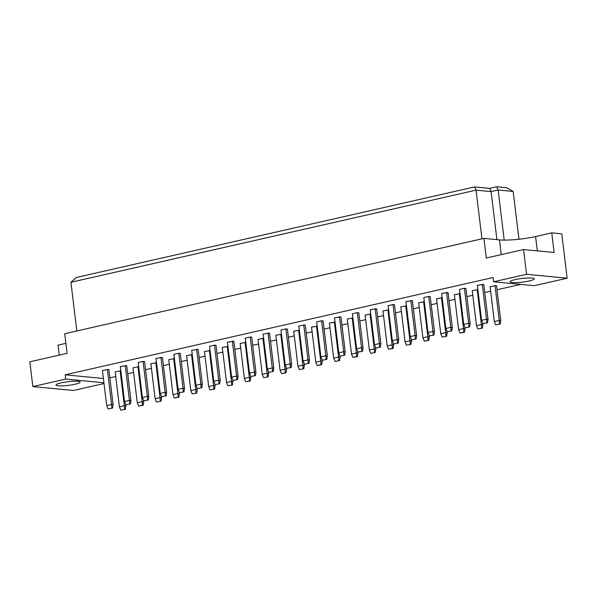 <?xml version="1.0" encoding="UTF-8"?>
<svg xmlns="http://www.w3.org/2000/svg" width="597" height="597" viewBox="0 0 597 597"><rect width="100%" height="100%" fill="white"/><g stroke="black" fill="none" stroke-linecap="round" stroke-linejoin="round"><path stroke-width="0.9" d="M61.088 382.864A12.171 1.836 -6.9 0 1 73.543 381.244A12.171 1.836 -6.9 0 1 80.192 382.08A12.171 1.836 -6.9 0 1 75.125 384.222A12.171 1.836 -6.9 0 1 62.67 385.834A12.171 1.836 -6.9 0 1 56.021 385.005A12.171 1.836 -6.9 0 1 61.088 382.864M515.144 279.612A12.171 1.836 -6.9 0 1 527.599 277.993A12.171 1.836 -6.9 0 1 534.248 278.829A12.171 1.836 -6.9 0 1 529.181 280.963A12.171 1.836 -6.9 0 1 516.726 282.582A12.171 1.836 -6.9 0 1 510.077 281.754A12.171 1.836 -6.9 0 1 515.144 279.612M493.644 281.777L526.539 274.292L567.15 278.209L534.255 285.687L493.644 281.777L493.129 277.508L65.222 374.812L65.737 379.08L103.915 382.759M104.012 383.528L73.453 390.475L32.842 386.565L65.737 379.08M32.842 386.565L29.85 361.812L67.103 353.342L64.73 333.716L483.921 238.39L499.458 239.89A26.089 3.933 -6.9 0 0 535.584 236.546L551.755 232.867L561.777 233.837L567.15 278.209M483.921 238.39L486.294 258.016L523.547 249.546L554.128 252.494L551.755 232.867M65.894 343.357L58.058 345.133L59.267 355.125M523.547 249.546L526.539 274.292M109.863 377.811L115.743 376.476M127.713 373.752L133.594 372.416M145.564 369.692L151.444 368.356M163.421 365.633L169.302 364.297M181.272 361.573L187.152 360.237M199.122 357.513L205.002 356.178M216.98 353.454L222.86 352.118M234.83 349.394L240.71 348.058M252.68 345.335L258.561 343.999M270.538 341.275L276.418 339.939M288.388 337.215L294.269 335.88M306.239 333.156L312.127 331.82M324.096 329.096L329.977 327.76M341.947 325.037L347.827 323.701M359.797 320.977L365.685 319.641M377.655 316.917L383.535 315.574M395.505 312.858L401.385 311.515M413.355 308.798L419.243 307.455M431.213 304.739L437.094 303.395M449.063 300.679L454.944 299.336M466.914 296.619L472.802 295.276M484.771 292.56L490.652 291.217M497.017 289.769L520.718 284.381M496.607 186.779L498.129 190.003L491.1 191.6L476.063 190.152L70.931 282.277L76.431 277.456L474.533 186.928L489.577 188.376L496.607 186.779L506.637 187.742L513.174 191.45L498.129 190.003L504.196 240.098M489.577 188.376L491.1 191.6L496.913 239.643M513.174 191.45L518.957 239.24M70.931 282.277L76.819 330.969M474.533 186.928L476.063 190.152L481.951 238.837M65.222 374.812L103.4 378.491M465.115 327.731L463.735 324.41L459.503 289.426L464.421 288.306L465.929 288.448L470.16 323.432L469.608 326.94L465.115 327.731L469.608 326.94M482.279 284.247L486.51 319.231L481.592 320.35L477.354 285.366L483.779 284.388L488.018 319.373L486.51 319.231L486.764 322.813L482.966 323.671L486.764 322.813M446.571 292.366L450.802 327.35L445.884 328.469L441.653 293.485L448.078 292.508L452.31 327.499L450.802 327.35L451.056 330.932L447.257 331.79L451.056 330.932M429.407 335.85L428.034 332.529L423.795 297.545L428.721 296.425L430.221 296.567L434.459 331.559L433.907 335.059L429.407 335.85L433.907 335.059M410.863 300.485L415.102 335.469L410.176 336.589L405.945 301.604L412.37 300.627L416.602 335.618L415.102 335.469L415.348 339.051L411.557 339.917L415.348 339.051M393.699 343.976L392.326 340.648L388.095 305.664L393.013 304.545L394.52 304.686L398.751 339.678L398.199 343.178L393.699 343.976L398.199 343.178M375.162 308.604L379.393 343.588L374.476 344.708L370.237 309.724L376.662 308.746L380.901 343.738L379.393 343.588L379.647 347.17L375.849 348.036L379.647 347.17M357.999 352.096L356.618 348.767L352.387 313.783L357.305 312.664L358.812 312.806L363.043 347.797L362.491 351.297L357.999 352.096L362.491 351.297M339.454 316.723L343.685 351.708L338.768 352.827L334.536 317.843L340.954 316.865L345.193 351.857L343.685 351.708L343.939 355.29L340.141 356.155L343.939 355.29M322.29 360.215L320.917 356.887L316.679 321.902L321.604 320.783L323.104 320.925L327.335 355.916L326.79 359.416L322.29 360.215L326.79 359.416M303.746 324.843L307.985 359.827L303.06 360.946L298.828 325.962L305.254 324.984L309.485 359.976L307.985 359.827L308.231 363.409L304.44 364.274L308.231 363.409M286.582 368.334L285.209 365.006L280.978 330.022L285.896 328.902L287.396 329.044L291.635 364.036L291.082 367.536L286.582 368.334L291.082 367.536M268.046 332.962L272.277 367.946L267.359 369.065L263.12 334.081L269.546 333.104L273.777 368.095L272.277 367.946L272.53 371.528L268.732 372.394L272.53 371.528M250.882 376.453L249.501 373.125L245.27 338.141L250.188 337.021L251.695 337.163L255.926 372.155L255.374 375.655L250.882 376.453L255.374 375.655M232.337 341.081L236.569 376.065L231.651 377.185L227.42 342.2L233.837 341.223L238.076 376.214L236.569 376.065L236.822 379.647L233.024 380.513L236.822 379.647M215.174 384.572L213.801 381.244L209.562 346.26L214.487 345.141L215.987 345.282L220.218 380.274L219.674 383.774L215.174 384.572L219.674 383.774M196.629 349.2L200.868 384.184L195.943 385.304L191.712 350.32L198.137 349.349L202.368 384.334L200.868 384.184L201.114 387.766L197.323 388.632L201.114 387.766M179.466 392.692L178.093 389.363L173.861 354.379L178.779 353.26L180.279 353.409L184.518 388.393L183.966 391.893L179.466 392.692L183.966 391.893M160.929 357.319L165.16 392.304L160.242 393.423L156.004 358.439L162.429 357.469L166.66 392.453L165.16 392.304L165.414 395.886L161.615 396.751L165.414 395.886M143.765 400.811L142.385 397.483L138.153 362.498L143.071 361.379L144.578 361.528L148.81 396.512L148.257 400.012L143.765 400.811L148.257 400.012M125.221 365.439L129.452 400.43L124.534 401.542L120.303 366.558L126.721 365.588L130.959 400.572L129.452 400.43L129.706 404.005L125.907 404.87L129.706 404.005M108.057 408.93L106.684 405.602L102.445 370.618L107.37 369.498L108.87 369.647L113.102 404.632L112.557 408.132L108.057 408.93L112.557 408.132M495.01 285.47L499.249 320.455L494.323 321.574L490.092 286.59L496.517 285.62L500.749 320.604L499.249 320.455L499.495 324.037L495.704 324.902L499.495 324.037M477.846 328.962L482.346 328.163L477.846 328.962L476.473 325.634L472.242 290.649L477.869 289.597M459.302 293.59L463.541 328.581L458.623 329.693L454.384 294.709L460.018 293.657M442.146 337.081L446.638 336.283L442.146 337.081L440.765 333.753L436.534 298.769L442.161 297.716M423.601 301.709L427.833 336.701L422.915 337.82L418.676 302.828L424.31 301.776M406.438 345.2L410.937 344.402L406.438 345.2L405.064 341.88L400.826 306.888L406.46 305.836M387.893 309.828L392.125 344.82L387.207 345.939L382.976 310.947L388.602 309.895M370.73 353.32L375.229 352.521L370.73 353.32L369.356 349.999L365.118 315.007L370.752 313.955M352.185 317.947L356.424 352.939L351.499 354.058L347.267 319.067L352.902 318.022M335.029 361.439L339.521 360.64L335.029 361.439L333.648 358.118L329.417 323.126L335.044 322.082M316.485 326.066L320.716 361.058L315.798 362.178L311.559 327.186L317.194 326.141M299.321 369.558L303.821 368.767L299.321 369.558L297.94 366.237L293.709 331.245L299.343 330.201M280.777 334.186L285.008 369.177L280.09 370.297L275.859 335.305L281.486 334.26M263.613 377.677L268.113 376.886L263.613 377.677L262.24 374.356L258.001 339.365L263.635 338.32M245.068 342.305L249.307 377.297L244.382 378.416L240.151 343.424L245.785 342.38M227.912 385.796L232.405 385.005L227.912 385.796L226.532 382.476L222.3 347.484L227.927 346.439M209.368 350.432L213.599 385.416L208.681 386.535L204.443 351.543L210.077 350.499M192.204 393.916L196.704 393.124L192.204 393.916L190.824 390.595L186.592 355.603L192.227 354.558M173.66 358.551L177.891 393.535L172.973 394.654L168.742 359.67L174.369 358.618M156.496 402.035L160.996 401.244L156.496 402.035L155.123 398.714L150.884 363.73L156.518 362.678M137.952 366.67L142.19 401.654L137.265 402.774L133.034 367.789L138.668 366.737M120.795 410.154L125.288 409.363L120.795 410.154L119.415 406.833L115.184 371.849L120.81 370.797M494.323 321.574L495.704 324.902M500.196 324.104L500.749 320.604M481.592 320.35L482.966 323.671M487.465 322.88L488.018 319.373M476.473 325.634L481.391 324.522L477.16 289.53M481.645 328.096L481.391 324.522L482.898 324.664L482.697 323.029M482.898 324.664L482.346 328.163M463.735 324.41L468.66 323.29L464.421 288.306M468.906 326.872L468.66 323.29L470.16 323.432M463.794 332.156L459.996 333.022L464.496 332.223L463.794 332.156L463.541 328.581L465.041 328.723L464.847 327.089M458.623 329.693L459.996 333.022M464.496 332.223L465.041 328.723M428.086 340.275L424.288 341.141L428.788 340.342L428.086 340.275L427.833 336.701L429.34 336.842L429.139 335.208M422.915 337.82L424.288 341.141M428.788 340.342L429.34 336.842M392.378 348.394L388.587 349.26L393.08 348.461L392.378 348.394L392.125 344.82L393.632 344.962L393.43 343.327M387.207 345.939L388.587 349.26M393.08 348.461L393.632 344.962M356.678 356.513L352.879 357.379L357.379 356.581L356.678 356.513L356.424 352.939L357.924 353.081L357.73 351.446M351.499 354.058L352.879 357.379M357.379 356.581L357.924 353.081M320.97 364.633L317.171 365.498L321.671 364.707L320.97 364.633L320.716 361.058L322.223 361.2L322.022 359.566M315.798 362.178L317.171 365.498M321.671 364.707L322.223 361.2M285.262 372.752L281.471 373.618L285.963 372.827L285.262 372.752L285.008 369.177L286.515 369.319L286.314 367.685M280.09 370.297L281.471 373.618M285.963 372.827L286.515 369.319M249.561 380.879L245.763 381.737L250.262 380.946L249.561 380.879L249.307 377.297L250.807 377.438L250.613 375.804M244.382 378.416L245.763 381.737M250.262 380.946L250.807 377.438M445.884 328.469L447.257 331.79M451.757 330.999L452.31 327.499M410.176 336.589L411.557 339.917M416.049 339.118L416.602 335.618M374.476 344.708L375.849 348.036M380.349 347.238L380.901 343.738M338.768 352.827L340.141 356.155M344.641 355.357L345.193 351.857M303.06 360.946L304.44 364.274M308.933 363.476L309.485 359.976M267.359 369.065L268.732 372.394M273.232 371.595L273.777 368.095M231.651 377.185L233.024 380.513M237.524 379.714L238.076 376.214M440.765 333.753L445.683 332.641L441.452 297.649M445.937 336.215L445.683 332.641L447.19 332.783L446.996 331.148M447.19 332.783L446.638 336.283M405.064 341.88L409.982 340.76L405.744 305.768M410.236 344.335L409.982 340.76L411.482 340.902L411.288 339.268M411.482 340.902L410.937 344.402M369.356 349.999L374.274 348.879L370.043 313.888M374.528 352.454L374.274 348.879L375.782 349.021L375.58 347.387M375.782 349.021L375.229 352.521M333.648 358.118L338.566 356.999L334.335 322.007M338.82 360.573L338.566 356.999L340.074 357.14L339.872 355.506M340.074 357.14L339.521 360.64M297.94 366.237L302.866 365.118L298.627 330.126M303.119 368.692L302.866 365.118L304.366 365.26L304.171 363.625M304.366 365.26L303.821 368.767M262.24 374.356L267.157 373.237L262.926 338.245M267.411 376.819L267.157 373.237L268.665 373.379L268.463 371.744M268.665 373.379L268.113 376.886M226.532 382.476L231.449 381.356L227.218 346.372M231.703 384.938L231.449 381.356L232.957 381.498L232.755 379.864M232.957 381.498L232.405 385.005M428.034 332.529L432.952 331.41L428.721 296.425M433.206 334.992L432.952 331.41L434.459 331.559M392.326 340.648L397.244 339.529L393.013 304.545M397.498 343.111L397.244 339.529L398.751 339.678M356.618 348.767L361.543 347.648L357.305 312.664M361.789 351.23L361.543 347.648L363.043 347.797M320.917 356.887L325.835 355.767L321.604 320.783M326.089 359.349L325.835 355.767L327.335 355.916M285.209 365.006L290.127 363.886L285.896 328.902M290.381 367.468L290.127 363.886L291.635 364.036M249.501 373.125L254.426 372.006L250.188 337.021M254.673 375.588L254.426 372.006L255.926 372.155M213.801 381.244L218.718 380.125L214.487 345.141M218.972 383.707L218.718 380.125L220.218 380.274M190.824 390.595L195.749 389.475L191.51 354.491M195.995 393.057L195.749 389.475L197.249 389.617L197.055 387.983M197.249 389.617L196.704 393.124M155.123 398.714L160.041 397.595L155.81 362.61M160.294 401.177L160.041 397.595L161.548 397.736L161.347 396.102M161.548 397.736L160.996 401.244M119.415 406.833L124.333 405.714L120.101 370.73M124.586 409.296L124.333 405.714L125.84 405.856L125.639 404.221M125.84 405.856L125.288 409.363M178.093 389.363L183.01 388.244L178.779 353.26M183.264 391.826L183.01 388.244L184.518 388.393M142.385 397.483L147.31 396.371L143.071 361.379M147.556 399.945L147.31 396.371L148.81 396.512M106.684 405.602L111.602 404.49L107.37 369.498M111.855 408.064L111.602 404.49L113.102 404.632M213.853 388.998L210.054 389.856L214.554 389.065L213.853 388.998L213.599 385.416L215.107 385.558L214.905 383.923M208.681 386.535L210.054 389.856M214.554 389.065L215.107 385.558M178.145 397.117L174.354 397.975L178.846 397.184L178.145 397.117L177.891 393.535L179.398 393.677L179.197 392.042M172.973 394.654L174.354 397.975M178.846 397.184L179.398 393.677M142.437 405.236L138.646 406.094L143.146 405.303L142.437 405.236L142.19 401.654L143.69 401.796L143.496 400.162M137.265 402.774L138.646 406.094M143.146 405.303L143.69 401.796M195.943 385.304L197.323 388.632M201.816 387.834L202.368 384.334M160.242 393.423L161.615 396.751M166.115 395.953L166.66 392.453M124.534 401.542L125.907 404.87M130.407 404.072L130.959 400.572M537.322 250.874L535.584 236.546M501.241 254.62L499.458 239.89"/></g></svg>
